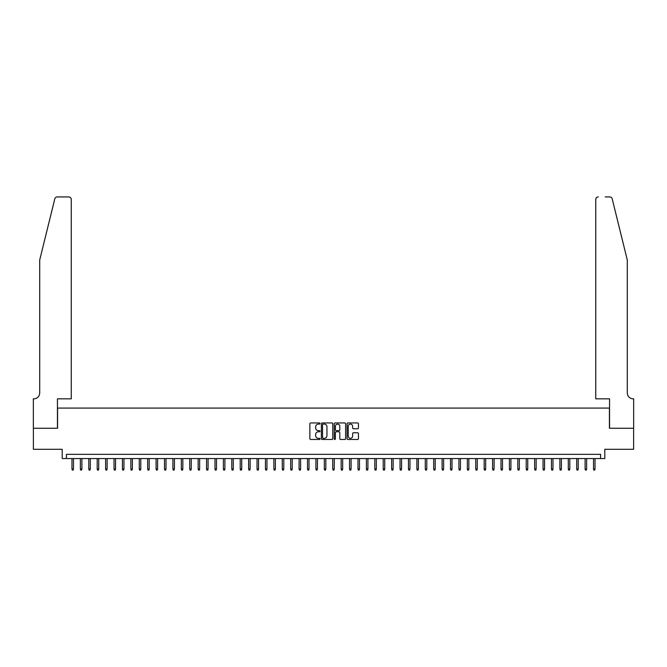 <?xml version="1.0" encoding="UTF-8"?>
<svg xmlns="http://www.w3.org/2000/svg" width="667" height="667" viewBox="0 0 667 667"><rect width="100%" height="100%" fill="white"/><g stroke="black" fill="none" stroke-linecap="round" stroke-linejoin="round"><path stroke-width="1" d="M320.043 423.528A0.575 0.575 0 0 0 319.46 422.953L310.689 422.953A0.825 0.825 0 0 0 309.863 423.778L309.863 438.644A0.825 0.825 0 0 0 310.689 439.47L319.46 439.47A0.575 0.575 0 0 0 320.043 438.886A0.575 0.575 0 0 0 319.46 438.311L318.326 438.311A2.643 2.643 0 0 1 315.683 435.668L315.683 434.425A2.643 2.643 0 0 1 318.326 431.782L319.46 431.782A0.575 0.575 0 0 0 320.043 431.207A0.575 0.575 0 0 0 319.46 430.632L318.326 430.632A2.643 2.643 0 0 1 315.683 427.989L315.683 426.747A2.643 2.643 0 0 1 318.326 424.104L319.46 424.104A0.575 0.575 0 0 0 320.043 423.528M357.629 428.773A0.825 0.825 0 0 0 358.454 427.947L358.454 423.778A0.825 0.825 0 0 0 357.629 422.953L347.891 422.953A0.825 0.825 0 0 0 347.065 423.778L347.065 438.644A0.825 0.825 0 0 0 347.891 439.47L357.629 439.47A0.825 0.825 0 0 0 358.454 438.644L358.454 433.6A0.825 0.825 0 0 0 357.629 432.775L353.46 432.775A0.825 0.825 0 0 0 352.635 433.6L352.635 436.101A2.209 2.209 0 0 1 350.425 438.311A2.209 2.209 0 0 1 348.216 436.101L348.216 426.313A2.209 2.209 0 0 1 350.425 424.104A2.209 2.209 0 0 1 352.635 426.313L352.635 427.947A0.825 0.825 0 0 0 353.46 428.773L357.629 428.773M600.592 458.546L604.794 458.546L604.794 449.291L633.608 449.291L633.608 428.264L609.421 428.264L609.421 408.079L57.579 408.079L57.579 428.264L33.392 428.264L33.392 449.291L62.206 449.291L62.206 458.546L600.592 458.546L600.592 454.344L66.408 454.344L66.408 458.546M332.775 423.778A0.825 0.825 0 0 0 331.949 422.953L322.211 422.953A0.825 0.825 0 0 0 321.386 423.778L321.386 438.644A0.825 0.825 0 0 0 322.211 439.47L331.949 439.47A0.825 0.825 0 0 0 332.775 438.644L332.775 423.778M335.051 422.953L344.789 422.953A0.825 0.825 0 0 1 345.614 423.778L345.614 438.644A0.825 0.825 0 0 1 344.789 439.47L340.62 439.47A0.825 0.825 0 0 1 339.795 438.644L339.795 432.616A0.825 0.825 0 0 0 338.969 431.782L336.201 431.782A0.825 0.825 0 0 0 335.376 432.616L335.376 438.886A0.575 0.575 0 0 1 334.801 439.47A0.575 0.575 0 0 1 334.225 438.886L334.225 423.778A0.825 0.825 0 0 1 335.051 422.953M323.12 424.104A0.575 0.575 0 0 0 322.536 424.687L322.536 437.735A0.575 0.575 0 0 0 323.12 438.311L324.312 438.311A2.643 2.643 0 0 0 326.955 435.668L326.955 426.747A2.643 2.643 0 0 0 324.312 424.104L323.12 424.104M339.795 426.355A2.209 2.209 0 0 0 337.585 424.145A2.209 2.209 0 0 0 335.376 426.355L335.376 429.806A0.825 0.825 0 0 0 336.201 430.632L338.969 430.632A0.825 0.825 0 0 0 339.795 429.806L339.795 426.355M73.478 468.976L73.137 470.077L72.303 470.077L71.961 468.976L73.478 468.976L73.478 458.546M71.961 468.976L71.961 458.546M54.794 198.849C55.436 197.465 55.436 197.465 54.794 198.849L39.703 260.022L39.703 392.93A5.886 5.886 0 0 1 33.809 398.824L33.35 398.824L33.35 428.264L57.454 428.264L57.454 398.824L71.244 398.824L71.244 199.45A2.526 2.526 0 0 0 68.726 196.923L57.237 196.923A2.526 2.526 0 0 0 54.794 198.849M61.739 196.923L68.726 196.923C70.243 197.09 71.086 197.932 71.244 199.45L71.244 398.824M39.703 392.93A5.886 5.886 0 0 1 33.809 398.824M622.67 241.262L612.206 198.849C611.564 197.465 611.564 197.465 612.206 198.849L627.297 260.022L627.297 392.93A5.886 5.886 0 0 0 633.191 398.824L633.65 398.824L633.65 428.264L609.546 428.264L609.546 398.824L595.756 398.824L595.756 199.45L595.756 398.824M605.261 196.923L609.763 196.923A2.526 2.526 0 0 1 612.206 198.849M598.274 196.923A2.526 2.526 0 0 0 595.756 199.45C595.914 197.932 596.757 197.09 598.274 196.923M627.297 392.93A5.886 5.886 0 0 0 633.191 398.824M81.891 468.976L81.549 470.077L80.707 470.077L80.374 468.976L81.891 468.976L81.891 458.546M80.374 468.976L80.374 458.546M90.303 468.976L89.962 470.077L89.12 470.077L88.786 468.976L90.303 468.976L90.303 458.546M88.786 468.976L88.786 458.546M98.716 468.976L98.374 470.077L97.532 470.077L97.199 468.976L98.716 468.976L98.716 458.546M97.199 468.976L97.199 458.546M107.129 468.976L106.787 470.077L105.945 470.077L105.611 468.976L107.129 468.976L107.129 458.546M105.611 468.976L105.611 458.546M115.541 468.976L115.199 470.077L114.357 470.077L114.024 468.976L115.541 468.976L115.541 458.546M114.024 468.976L114.024 458.546M123.954 468.976L123.612 470.077L122.77 470.077L122.436 468.976L123.954 468.976L123.954 458.546M122.436 468.976L122.436 458.546M132.366 468.976L132.024 470.077L131.182 470.077L130.849 468.976L132.366 468.976L132.366 458.546M130.849 468.976L130.849 458.546M140.779 468.976L140.437 470.077L139.595 470.077L139.261 468.976L140.779 468.976L140.779 458.546M139.261 468.976L139.261 458.546M149.183 468.976L148.849 470.077L148.007 470.077L147.674 468.976L149.183 468.976L149.183 458.546M147.674 468.976L147.674 458.546M157.595 468.976L157.262 470.077L156.42 470.077L156.086 468.976L157.595 468.976L157.595 458.546M156.086 468.976L156.086 458.546M166.008 468.976L165.674 470.077L164.832 470.077L164.499 468.976L166.008 468.976L166.008 458.546M164.499 468.976L164.499 458.546M174.42 468.976L174.087 470.077L173.245 470.077L172.911 468.976L174.42 468.976L174.42 458.546M172.911 468.976L172.911 458.546M182.833 468.976L182.5 470.077L181.657 470.077L181.324 468.976L182.833 468.976L182.833 458.546M181.324 468.976L181.324 458.546M191.246 468.976L190.912 470.077L190.07 470.077L189.736 468.976L191.246 468.976L191.246 458.546M189.736 468.976L189.736 458.546M199.658 468.976L199.325 470.077L198.483 470.077L198.149 468.976L199.658 468.976L199.658 458.546M198.149 468.976L198.149 458.546M208.071 468.976L207.737 470.077L206.895 470.077L206.562 468.976L208.071 468.976L208.071 458.546M206.562 468.976L206.562 458.546M216.483 468.976L216.15 470.077L215.308 470.077L214.974 468.976L216.483 468.976L216.483 458.546M214.974 468.976L214.974 458.546M224.896 468.976L224.562 470.077L223.72 470.077L223.387 468.976L224.896 468.976L224.896 458.546M223.387 468.976L223.387 458.546M233.308 468.976L232.975 470.077L232.133 470.077L231.799 468.976L233.308 468.976L233.308 458.546M231.799 468.976L231.799 458.546M241.721 468.976L241.387 470.077L240.545 470.077L240.212 468.976L241.721 468.976L241.721 458.546M240.212 468.976L240.212 458.546M250.133 468.976L249.8 470.077L248.958 470.077L248.624 468.976L250.133 468.976L250.133 458.546M248.624 468.976L248.624 458.546M258.546 468.976L258.212 470.077L257.37 470.077L257.028 468.976L258.546 468.976L258.546 458.546M257.028 468.976L257.028 458.546M266.958 468.976L266.625 470.077L265.783 470.077L265.441 468.976L266.958 468.976L266.958 458.546M265.441 468.976L265.441 458.546M275.371 468.976L275.037 470.077L274.195 470.077L273.854 468.976L275.371 468.976L275.371 458.546M273.854 468.976L273.854 458.546M283.783 468.976L283.45 470.077L282.608 470.077L282.266 468.976L283.783 468.976L283.783 458.546M282.266 468.976L282.266 458.546M292.196 468.976L291.863 470.077L291.02 470.077L290.679 468.976L292.196 468.976L292.196 458.546M290.679 468.976L290.679 458.546M300.609 468.976L300.275 470.077L299.433 470.077L299.091 468.976L300.609 468.976L300.609 458.546M299.091 468.976L299.091 458.546M309.021 468.976L308.688 470.077L307.846 470.077L307.504 468.976L309.021 468.976L309.021 458.546M307.504 468.976L307.504 458.546M317.434 468.976L317.1 470.077L316.258 470.077L315.916 468.976L317.434 468.976L317.434 458.546M315.916 468.976L315.916 458.546M325.846 468.976L325.504 470.077L324.671 470.077L324.329 468.976L325.846 468.976L325.846 458.546M324.329 468.976L324.329 458.546M334.259 468.976L333.917 470.077L333.083 470.077L332.741 468.976L334.259 468.976L334.259 458.546M332.741 468.976L332.741 458.546M342.671 468.976L342.329 470.077L341.496 470.077L341.154 468.976L342.671 468.976L342.671 458.546M341.154 468.976L341.154 458.546M351.084 468.976L350.742 470.077L349.9 470.077L349.566 468.976L351.084 468.976L351.084 458.546M349.566 468.976L349.566 458.546M359.496 468.976L359.154 470.077L358.312 470.077L357.979 468.976L359.496 468.976L359.496 458.546M357.979 468.976L357.979 458.546M367.909 468.976L367.567 470.077L366.725 470.077L366.391 468.976L367.909 468.976L367.909 458.546M366.391 468.976L366.391 458.546M376.321 468.976L375.98 470.077L375.137 470.077L374.804 468.976L376.321 468.976L376.321 458.546M374.804 468.976L374.804 458.546M384.734 468.976L384.392 470.077L383.55 470.077L383.217 468.976L384.734 468.976L384.734 458.546M383.217 468.976L383.217 458.546M393.146 468.976L392.805 470.077L391.963 470.077L391.629 468.976L393.146 468.976L393.146 458.546M391.629 468.976L391.629 458.546M401.559 468.976L401.217 470.077L400.375 470.077L400.042 468.976L401.559 468.976L401.559 458.546M400.042 468.976L400.042 458.546M409.972 468.976L409.63 470.077L408.788 470.077L408.454 468.976L409.972 468.976L409.972 458.546M408.454 468.976L408.454 458.546M418.376 468.976L418.042 470.077L417.2 470.077L416.867 468.976L418.376 468.976L418.376 458.546M416.867 468.976L416.867 458.546M426.788 468.976L426.455 470.077L425.613 470.077L425.279 468.976L426.788 468.976L426.788 458.546M425.279 468.976L425.279 458.546M435.201 468.976L434.867 470.077L434.025 470.077L433.692 468.976L435.201 468.976L435.201 458.546M433.692 468.976L433.692 458.546M443.613 468.976L443.28 470.077L442.438 470.077L442.104 468.976L443.613 468.976L443.613 458.546M442.104 468.976L442.104 458.546M452.026 468.976L451.692 470.077L450.85 470.077L450.517 468.976L452.026 468.976L452.026 458.546M450.517 468.976L450.517 458.546M460.438 468.976L460.105 470.077L459.263 470.077L458.929 468.976L460.438 468.976L460.438 458.546M458.929 468.976L458.929 458.546M468.851 468.976L468.517 470.077L467.675 470.077L467.342 468.976L468.851 468.976L468.851 458.546M467.342 468.976L467.342 458.546M477.264 468.976L476.93 470.077L476.088 470.077L475.754 468.976L477.264 468.976L477.264 458.546M475.754 468.976L475.754 458.546M485.676 468.976L485.343 470.077L484.5 470.077L484.167 468.976L485.676 468.976L485.676 458.546M484.167 468.976L484.167 458.546M494.089 468.976L493.755 470.077L492.913 470.077L492.579 468.976L494.089 468.976L494.089 458.546M492.579 468.976L492.579 458.546M502.501 468.976L502.168 470.077L501.326 470.077L500.992 468.976L502.501 468.976L502.501 458.546M500.992 468.976L500.992 458.546M510.914 468.976L510.58 470.077L509.738 470.077L509.405 468.976L510.914 468.976L510.914 458.546M509.405 468.976L509.405 458.546M519.326 468.976L518.993 470.077L518.151 470.077L517.817 468.976L519.326 468.976L519.326 458.546M517.817 468.976L517.817 458.546M527.739 468.976L527.405 470.077L526.563 470.077L526.221 468.976L527.739 468.976L527.739 458.546M526.221 468.976L526.221 458.546M536.151 468.976L535.818 470.077L534.976 470.077L534.634 468.976L536.151 468.976L536.151 458.546M534.634 468.976L534.634 458.546M544.564 468.976L544.23 470.077L543.388 470.077L543.046 468.976L544.564 468.976L544.564 458.546M543.046 468.976L543.046 458.546M552.976 468.976L552.643 470.077L551.801 470.077L551.459 468.976L552.976 468.976L552.976 458.546M551.459 468.976L551.459 458.546M561.389 468.976L561.055 470.077L560.213 470.077L559.871 468.976L561.389 468.976L561.389 458.546M559.871 468.976L559.871 458.546M569.801 468.976L569.468 470.077L568.626 470.077L568.284 468.976L569.801 468.976L569.801 458.546M568.284 468.976L568.284 458.546M578.214 468.976L577.88 470.077L577.038 470.077L576.697 468.976L578.214 468.976L578.214 458.546M576.697 468.976L576.697 458.546M586.626 468.976L586.293 470.077L585.451 470.077L585.109 468.976L586.626 468.976L586.626 458.546M585.109 468.976L585.109 458.546M595.039 468.976L594.697 470.077L593.863 470.077L593.522 468.976L595.039 468.976L595.039 458.546M593.522 468.976L593.522 458.546"/></g></svg>
